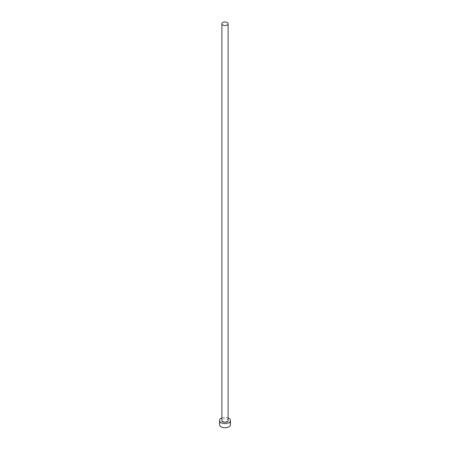<?xml version="1.0" encoding="UTF-8"?>
<svg xmlns="http://www.w3.org/2000/svg" width="450" height="450" viewBox="0 0 450 450"><rect width="100%" height="100%" fill="white"/><g stroke="black" fill="none" stroke-linecap="round" stroke-linejoin="round"><path stroke-width="0.34" stroke-dasharray="2.25 1.69" d="M228.116 420.457A3.116 1.8 0 0 0 227.205 419.181A3.116 1.8 0 0 0 223.808 418.793A3.116 1.8 0 0 0 221.884 420.457M230.456 424.592A5.456 3.15 0 0 0 228.859 422.364A5.456 3.15 0 0 0 222.913 421.684A5.456 3.15 0 0 0 219.544 424.592M228.116 417.87A5.456 3.15 0 0 0 221.884 417.87"/><path stroke-width="0.67" d="M222.795 25.043A3.116 1.8 0 0 0 226.192 25.436A3.116 1.8 0 0 0 228.116 23.771A3.116 1.8 0 0 0 227.205 22.5A3.116 1.8 0 0 0 223.808 22.112A3.116 1.8 0 0 0 221.884 23.771A3.116 1.8 0 0 0 222.795 25.043M221.884 23.771L221.884 420.457A3.116 1.8 0 0 0 222.795 421.729A3.116 1.8 0 0 0 226.192 422.117A3.116 1.8 0 0 0 228.116 420.457L228.116 23.771M221.884 417.87A5.456 3.15 0 0 0 219.544 420.457A5.456 3.15 0 0 0 221.141 422.679A5.456 3.15 0 0 0 227.087 423.366A5.456 3.15 0 0 0 230.456 420.457A5.456 3.15 0 0 0 228.859 418.23A5.456 3.15 0 0 0 228.116 417.87M219.544 420.457L219.544 424.592A5.456 3.15 0 0 0 221.141 426.819A5.456 3.15 0 0 0 227.087 427.5A5.456 3.15 0 0 0 230.456 424.592L230.456 420.457"/></g></svg>
